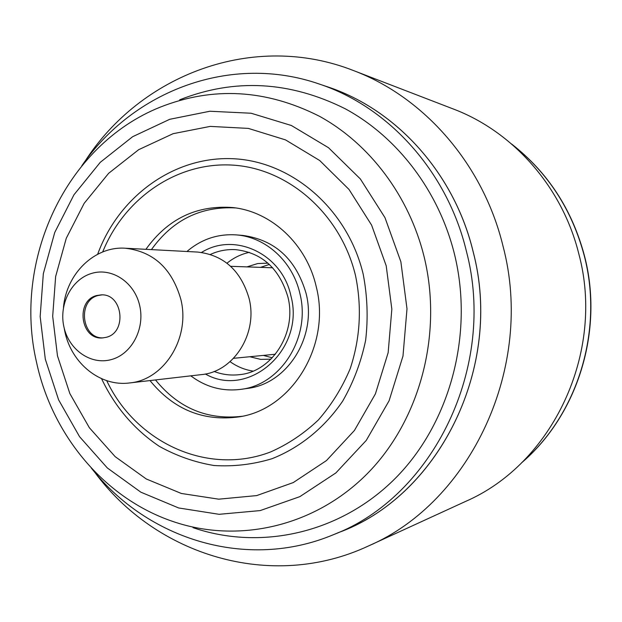 <?xml version="1.0" encoding="UTF-8"?>
<svg xmlns="http://www.w3.org/2000/svg" width="622" height="622" viewBox="0 0 622 622"><rect width="100%" height="100%" fill="white"/><g stroke="black" fill="none" stroke-linecap="round" stroke-linejoin="round"><path stroke-width="0.93" d="M101.557 378.681C114.969 406.881 134.196 429.413 159.224 446.277C176.461 455.887 194.733 462.301 214.038 465.513C233.592 466.749 252.913 464.486 271.993 458.717C299.975 447.638 324.544 427.765 342.652 401.159C353.428 382.375 361.094 362.09 365.635 340.304C368.232 318.106 367.408 296.041 363.178 274.108C347.62 208.906 291.741 161.129 232.776 158.711C173.701 156.114 118.701 196.622 97.662 254.242M193.053 527.674C260.385 550.734 339.822 533.614 394.884 478.777C449.768 423.94 474.182 334.566 454.511 254.289C438.844 191.04 397.621 137.198 345.334 108.827C289.875 81.109 234.657 78.108 179.665 99.823M91.255 467.969C147.313 539.601 247.159 570.942 333.594 534.625C433.029 496.659 496.97 366.871 466.36 251.07C447.304 171.602 388.672 107.046 319.498 84.11C230.964 53.259 133.271 90.781 81.801 165.771M333.594 534.625L341.999 531.149C440.244 493.627 503.322 365.736 473.117 251.653C454.317 173.359 396.455 109.713 328.113 87.041L319.498 84.11M337.8 532.829C438.191 497.157 503.874 367.516 473.14 251.653C453.959 171.664 393.967 107.132 323.813 85.634M94.536 471.966C155.484 555.151 270.951 591.569 368.473 545.968C471.002 501.993 534.982 366.467 502.965 245.915C483.162 164.262 424.196 97.18 353.599 70.597C253.426 31.186 140.455 74.749 84.825 161.58M353.599 70.597L453.259 108.974C513.049 131.537 562.327 186.989 578.841 253.963C605.455 352.752 552.305 463.981 465.536 501.441L368.473 545.968M260.54 267.359L269.349 264.428M263.3 355.411L272.273 357.79M249.764 356.733L260.711 359.392L270.935 359.158M246.957 266.885L257.71 263.549L267.927 263.145M226.991 263.192C233.662 257.78 241.103 254.165 249.321 252.345M230.07 361.67C237.068 366.653 244.718 369.795 253.03 371.101M186.927 251.498C201.271 239.26 217.653 233.724 236.08 234.883C265.477 236.858 292.628 261.302 299.835 293.296C311.194 336.883 281.113 384.839 240.908 389.349C222.598 391.666 205.898 387.156 190.814 375.843M240.908 389.349L247.595 388.385C287.473 383.906 317.306 336.424 306.047 293.273C295.979 259.133 274.901 239.851 242.813 235.427L236.08 234.883M235.59 207.927C200.611 206.154 172.558 220.056 151.418 249.616M242.106 416.289C207.313 420.239 178.436 408.125 155.492 379.941M145.898 249.321C167.831 218.719 196.894 204.809 233.079 207.585C271.542 211.69 306.599 244.267 316.201 286.54C331.339 344.658 292.542 408.755 239.618 416.787C203.682 421.817 173.81 409.75 150.003 380.578M63.475 307.369C66.406 273.641 94.622 246.048 125.255 248.225C153.401 251.482 171.921 268.486 180.815 299.252C190.62 337.824 164.161 380.104 129.469 382.958C100.329 386.822 71.444 363.427 64.89 331.751L64.276 328.711M129.469 382.958L201.474 374.607C233.654 371.917 258.138 333.478 249.088 298.459C240.885 270.523 223.733 255.059 197.64 252.065L125.255 248.225M139.693 305.62C145.159 328.929 131.553 354.369 111.128 359.633C90.773 365.238 68.848 349.813 63.926 326.97C58.709 304.205 71.538 279.2 91.729 273.385C111.836 267.227 134.531 282.217 139.693 305.62M96.705 295.52L101.269 294.867C122.884 293.576 127.37 332.677 106.113 337.334L102.614 337.917C80.611 340.25 75.122 300.613 96.705 295.52M103.314 337.863C81.684 339.262 76.949 300.48 98.113 295.512L101.969 294.875M386.208 265.804L391.837 309.134L388.159 352.643L375.416 393.866L354.416 430.486L326.48 460.552L293.273 482.571L256.699 495.586L218.734 499.178L181.329 493.464L146.279 478.979L115.171 456.657L89.35 427.718L69.866 393.602L57.488 355.893L52.683 316.279L55.646 276.495L66.266 238.28L84.157 203.347L108.625 173.32L138.69 149.677L173.064 133.699L210.205 126.398L248.333 128.396L285.498 139.88L319.692 160.507L348.981 189.407L371.614 225.141L386.208 265.804M106.712 380.648C135.923 442.623 207.686 476.079 270.539 451.976C288.002 444.263 303.925 433.612 318.324 420.006C331.51 404.922 342.131 387.809 350.186 368.683C360.231 338.376 362.02 307.4 355.559 275.771C340.887 214.217 288.771 168.624 233.04 165.133C177.223 161.495 124.338 198.154 102.684 251.957M400.871 261.784L406.998 308.815L402.986 356.041L389.1 400.755L366.249 440.423L335.872 472.93L299.812 496.659L260.167 510.592L219.076 514.308L178.662 507.964L140.852 492.181L107.349 467.985L79.569 436.698L58.623 399.876L45.32 359.228L40.158 316.544L43.33 273.68L54.736 232.48L73.964 194.779L100.282 162.311L132.657 136.692L169.736 119.3L209.863 111.245L251.117 113.235L291.399 125.504L328.517 147.725L360.356 178.965L384.987 217.677L400.871 261.784M424.173 256.972C443.043 334.527 419.687 420.845 367.034 473.925C314.219 527.005 237.868 543.745 173.009 521.524C104.535 498.409 52.271 435.283 36.597 362.579C12.619 260.68 65.318 145.237 160.048 107.217C213.004 86.31 266.123 89.319 319.389 116.244C369.608 143.775 409.144 195.86 424.173 256.972M521.959 462.457C577.675 414.586 603.807 330.453 584.315 255.945C572.053 209.839 547.951 172.644 512.007 144.358M210.423 254.421C218.454 250.759 226.843 249.165 235.606 249.647C261.885 252.633 279.309 268.377 287.885 296.881C297.238 332.964 271.767 371.925 239.517 374.654C230.801 375.672 222.326 374.607 214.085 371.458M201.567 252.431C234.478 231.578 282.085 253.722 290.878 295.745C305.534 349.043 249.01 399.021 205.369 374.001M521.563 462.838C577.729 414.944 604.04 330.671 584.517 256.023C572.193 209.7 547.889 172.356 511.595 144.001M233.561 358.319L275.39 354.229M230.684 266.317L272.685 267.787"/></g></svg>
